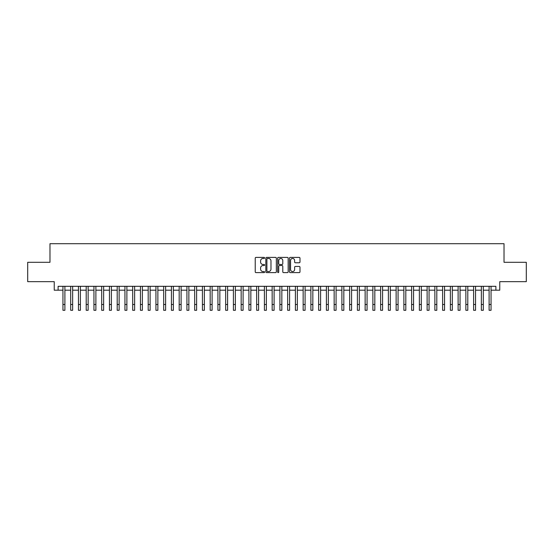 <?xml version="1.0" encoding="UTF-8"?>
<svg xmlns="http://www.w3.org/2000/svg" width="554" height="554" viewBox="0 0 554 554"><rect width="100%" height="100%" fill="white"/><g stroke="black" fill="none" stroke-linecap="round" stroke-linejoin="round"><path stroke-width="0.83" d="M264.604 257.935A0.533 0.533 0 0 0 264.071 257.402L255.99 257.402A0.762 0.762 0 0 0 255.228 258.164L255.228 271.855A0.762 0.762 0 0 0 255.99 272.616L264.071 272.616A0.533 0.533 0 0 0 264.604 272.083A0.533 0.533 0 0 0 264.071 271.55L263.025 271.55A2.431 2.431 0 0 1 260.595 269.119L260.595 267.977A2.431 2.431 0 0 1 263.025 265.539L264.071 265.539A0.533 0.533 0 0 0 264.604 265.013A0.533 0.533 0 0 0 264.071 264.48L263.025 264.48A2.431 2.431 0 0 1 260.595 262.042L260.595 260.899A2.431 2.431 0 0 1 263.025 258.469L264.071 258.469A0.533 0.533 0 0 0 264.604 257.935M299.229 262.769A0.762 0.762 0 0 0 299.984 262.007L299.984 258.164A0.762 0.762 0 0 0 299.229 257.402L290.254 257.402A0.762 0.762 0 0 0 289.493 258.164L289.493 271.855A0.762 0.762 0 0 0 290.254 272.616L299.229 272.616A0.762 0.762 0 0 0 299.984 271.855L299.984 267.215A0.762 0.762 0 0 0 299.229 266.453L295.386 266.453A0.762 0.762 0 0 0 294.624 267.215L294.624 269.514A2.036 2.036 0 0 1 292.588 271.55A2.036 2.036 0 0 1 290.559 269.514L290.559 260.505A2.036 2.036 0 0 1 292.588 258.469A2.036 2.036 0 0 1 294.624 260.505L294.624 262.007A0.762 0.762 0 0 0 295.386 262.769L299.229 262.769M58.115 290.192L58.115 286.314L495.885 286.314L495.885 290.192L499.763 290.192L499.763 281.667L526.3 281.667L526.3 262.298L504.022 262.298L504.022 243.705L49.978 243.705L49.978 262.298L27.7 262.298L27.7 281.667L54.237 281.667L54.237 290.192L62.955 290.192M276.335 258.164A0.762 0.762 0 0 0 275.573 257.402L266.599 257.402A0.762 0.762 0 0 0 265.837 258.164L265.837 271.855A0.762 0.762 0 0 0 266.599 272.616L275.573 272.616A0.762 0.762 0 0 0 276.335 271.855L276.335 258.164M278.427 257.402L287.401 257.402A0.762 0.762 0 0 1 288.163 258.164L288.163 271.855A0.762 0.762 0 0 1 287.401 272.616L283.558 272.616A0.762 0.762 0 0 1 282.796 271.855L282.796 266.301A0.762 0.762 0 0 0 282.041 265.539L279.493 265.539A0.762 0.762 0 0 0 278.731 266.301L278.731 272.083A0.533 0.533 0 0 1 278.198 272.616A0.533 0.533 0 0 1 277.665 272.083L277.665 258.164A0.762 0.762 0 0 1 278.427 257.402M64.894 290.192L70.704 290.192M72.643 290.192L78.453 290.192M80.385 290.192L86.202 290.192M88.134 290.192L93.945 290.192M95.884 290.192L101.694 290.192M103.633 290.192L109.443 290.192M111.382 290.192L117.192 290.192M119.131 290.192L124.941 290.192M126.88 290.192L132.69 290.192M134.629 290.192L140.439 290.192M142.371 290.192L148.188 290.192M150.12 290.192L155.93 290.192M157.869 290.192L163.679 290.192M165.618 290.192L171.428 290.192M173.367 290.192L179.177 290.192M181.116 290.192L186.927 290.192M188.866 290.192L194.676 290.192M196.615 290.192L202.425 290.192M204.357 290.192L210.174 290.192M212.106 290.192L217.923 290.192M219.855 290.192L225.665 290.192M227.604 290.192L233.414 290.192M235.353 290.192L241.163 290.192M243.102 290.192L248.912 290.192M250.851 290.192L256.661 290.192M258.6 290.192L264.41 290.192M266.349 290.192L272.159 290.192M274.091 290.192L279.909 290.192M281.841 290.192L287.651 290.192M289.59 290.192L295.4 290.192M297.339 290.192L303.149 290.192M305.088 290.192L310.898 290.192M312.837 290.192L318.647 290.192M320.586 290.192L326.396 290.192M328.335 290.192L334.145 290.192M336.077 290.192L341.894 290.192M343.826 290.192L349.643 290.192M351.575 290.192L357.385 290.192M359.324 290.192L365.134 290.192M367.073 290.192L372.884 290.192M374.823 290.192L380.633 290.192M382.572 290.192L388.382 290.192M390.321 290.192L396.131 290.192M398.07 290.192L403.88 290.192M405.812 290.192L411.629 290.192M413.561 290.192L419.371 290.192M421.31 290.192L427.12 290.192M429.059 290.192L434.869 290.192M436.808 290.192L442.618 290.192M444.557 290.192L450.367 290.192M452.306 290.192L458.116 290.192M460.055 290.192L465.866 290.192M467.798 290.192L473.615 290.192M475.547 290.192L481.357 290.192M483.296 290.192L489.106 290.192M491.045 290.192L495.885 290.192M267.437 258.469A0.533 0.533 0 0 0 266.903 259.002L266.903 271.017A0.533 0.533 0 0 0 267.437 271.55L268.538 271.55A2.431 2.431 0 0 0 270.975 269.119L270.975 260.899A2.431 2.431 0 0 0 268.538 258.469L267.437 258.469M282.796 260.539A2.036 2.036 0 0 0 280.767 258.51A2.036 2.036 0 0 0 278.731 260.539L278.731 263.718A0.762 0.762 0 0 0 279.493 264.48L282.041 264.48A0.762 0.762 0 0 0 282.796 263.718L282.796 260.539M62.955 304.485L64.894 304.485L64.894 310.295L62.955 310.295L62.955 286.314M64.894 304.485L64.894 286.314M70.704 304.485L72.643 304.485L72.643 310.295L70.704 310.295L70.704 286.314M72.643 304.485L72.643 286.314M78.453 304.485L80.385 304.485L80.385 310.295L78.453 310.295L78.453 286.314M80.385 304.485L80.385 286.314M86.202 304.485L88.134 304.485L88.134 310.295L86.202 310.295L86.202 286.314M88.134 304.485L88.134 286.314M93.945 304.485L95.884 304.485L95.884 310.295L93.945 310.295L93.945 286.314M95.884 304.485L95.884 286.314M101.694 304.485L103.633 304.485L103.633 310.295L101.694 310.295L101.694 286.314M103.633 304.485L103.633 286.314M109.443 304.485L111.382 304.485L111.382 310.295L109.443 310.295L109.443 286.314M111.382 304.485L111.382 286.314M117.192 304.485L119.131 304.485L119.131 310.295L117.192 310.295L117.192 286.314M119.131 304.485L119.131 286.314M124.941 304.485L126.88 304.485L126.88 310.295L124.941 310.295L124.941 286.314M126.88 304.485L126.88 286.314M132.69 304.485L134.629 304.485L134.629 310.295L132.69 310.295L132.69 286.314M134.629 304.485L134.629 286.314M140.439 304.485L142.371 304.485L142.371 310.295L140.439 310.295L140.439 286.314M142.371 304.485L142.371 286.314M148.188 304.485L150.12 304.485L150.12 310.295L148.188 310.295L148.188 286.314M150.12 304.485L150.12 286.314M155.93 304.485L157.869 304.485L157.869 310.295L155.93 310.295L155.93 286.314M157.869 304.485L157.869 286.314M163.679 304.485L165.618 304.485L165.618 310.295L163.679 310.295L163.679 286.314M165.618 304.485L165.618 286.314M171.428 304.485L173.367 304.485L173.367 310.295L171.428 310.295L171.428 286.314M173.367 304.485L173.367 286.314M179.177 304.485L181.116 304.485L181.116 310.295L179.177 310.295L179.177 286.314M181.116 304.485L181.116 286.314M186.927 304.485L188.866 304.485L188.866 310.295L186.927 310.295L186.927 286.314M188.866 304.485L188.866 286.314M194.676 304.485L196.615 304.485L196.615 310.295L194.676 310.295L194.676 286.314M196.615 304.485L196.615 286.314M202.425 304.485L204.357 304.485L204.357 310.295L202.425 310.295L202.425 286.314M204.357 304.485L204.357 286.314M210.174 304.485L212.106 304.485L212.106 310.295L210.174 310.295L210.174 286.314M212.106 304.485L212.106 286.314M217.923 304.485L219.855 304.485L219.855 310.295L217.923 310.295L217.923 286.314M219.855 304.485L219.855 286.314M225.665 304.485L227.604 304.485L227.604 310.295L225.665 310.295L225.665 286.314M227.604 304.485L227.604 286.314M233.414 304.485L235.353 304.485L235.353 310.295L233.414 310.295L233.414 286.314M235.353 304.485L235.353 286.314M241.163 304.485L243.102 304.485L243.102 310.295L241.163 310.295L241.163 286.314M243.102 304.485L243.102 286.314M248.912 304.485L250.851 304.485L250.851 310.295L248.912 310.295L248.912 286.314M250.851 304.485L250.851 286.314M256.661 304.485L258.6 304.485L258.6 310.295L256.661 310.295L256.661 286.314M258.6 304.485L258.6 286.314M264.41 304.485L266.349 304.485L266.349 310.295L264.41 310.295L264.41 286.314M266.349 304.485L266.349 286.314M272.159 304.485L274.091 304.485L274.091 310.295L272.159 310.295L272.159 286.314M274.091 304.485L274.091 286.314M279.909 304.485L281.841 304.485L281.841 310.295L279.909 310.295L279.909 286.314M281.841 304.485L281.841 286.314M287.651 304.485L289.59 304.485L289.59 310.295L287.651 310.295L287.651 286.314M289.59 304.485L289.59 286.314M295.4 304.485L297.339 304.485L297.339 310.295L295.4 310.295L295.4 286.314M297.339 304.485L297.339 286.314M303.149 304.485L305.088 304.485L305.088 310.295L303.149 310.295L303.149 286.314M305.088 304.485L305.088 286.314M310.898 304.485L312.837 304.485L312.837 310.295L310.898 310.295L310.898 286.314M312.837 304.485L312.837 286.314M318.647 304.485L320.586 304.485L320.586 310.295L318.647 310.295L318.647 286.314M320.586 304.485L320.586 286.314M326.396 304.485L328.335 304.485L328.335 310.295L326.396 310.295L326.396 286.314M328.335 304.485L328.335 286.314M334.145 304.485L336.077 304.485L336.077 310.295L334.145 310.295L334.145 286.314M336.077 304.485L336.077 286.314M341.894 304.485L343.826 304.485L343.826 310.295L341.894 310.295L341.894 286.314M343.826 304.485L343.826 286.314M349.643 304.485L351.575 304.485L351.575 310.295L349.643 310.295L349.643 286.314M351.575 304.485L351.575 286.314M357.385 304.485L359.324 304.485L359.324 310.295L357.385 310.295L357.385 286.314M359.324 304.485L359.324 286.314M365.134 304.485L367.073 304.485L367.073 310.295L365.134 310.295L365.134 286.314M367.073 304.485L367.073 286.314M372.884 304.485L374.823 304.485L374.823 310.295L372.884 310.295L372.884 286.314M374.823 304.485L374.823 286.314M380.633 304.485L382.572 304.485L382.572 310.295L380.633 310.295L380.633 286.314M382.572 304.485L382.572 286.314M388.382 304.485L390.321 304.485L390.321 310.295L388.382 310.295L388.382 286.314M390.321 304.485L390.321 286.314M396.131 304.485L398.07 304.485L398.07 310.295L396.131 310.295L396.131 286.314M398.07 304.485L398.07 286.314M403.88 304.485L405.812 304.485L405.812 310.295L403.88 310.295L403.88 286.314M405.812 304.485L405.812 286.314M411.629 304.485L413.561 304.485L413.561 310.295L411.629 310.295L411.629 286.314M413.561 304.485L413.561 286.314M419.371 304.485L421.31 304.485L421.31 310.295L419.371 310.295L419.371 286.314M421.31 304.485L421.31 286.314M427.12 304.485L429.059 304.485L429.059 310.295L427.12 310.295L427.12 286.314M429.059 304.485L429.059 286.314M434.869 304.485L436.808 304.485L436.808 310.295L434.869 310.295L434.869 286.314M436.808 304.485L436.808 286.314M442.618 304.485L444.557 304.485L444.557 310.295L442.618 310.295L442.618 286.314M444.557 304.485L444.557 286.314M450.367 304.485L452.306 304.485L452.306 310.295L450.367 310.295L450.367 286.314M452.306 304.485L452.306 286.314M458.116 304.485L460.055 304.485L460.055 310.295L458.116 310.295L458.116 286.314M460.055 304.485L460.055 286.314M465.866 304.485L467.798 304.485L467.798 310.295L465.866 310.295L465.866 286.314M467.798 304.485L467.798 286.314M473.615 304.485L475.547 304.485L475.547 310.295L473.615 310.295L473.615 286.314M475.547 304.485L475.547 286.314M481.357 304.485L483.296 304.485L483.296 310.295L481.357 310.295L481.357 286.314M483.296 304.485L483.296 286.314M489.106 304.485L491.045 304.485L491.045 310.295L489.106 310.295L489.106 286.314M491.045 304.485L491.045 286.314"/></g></svg>
